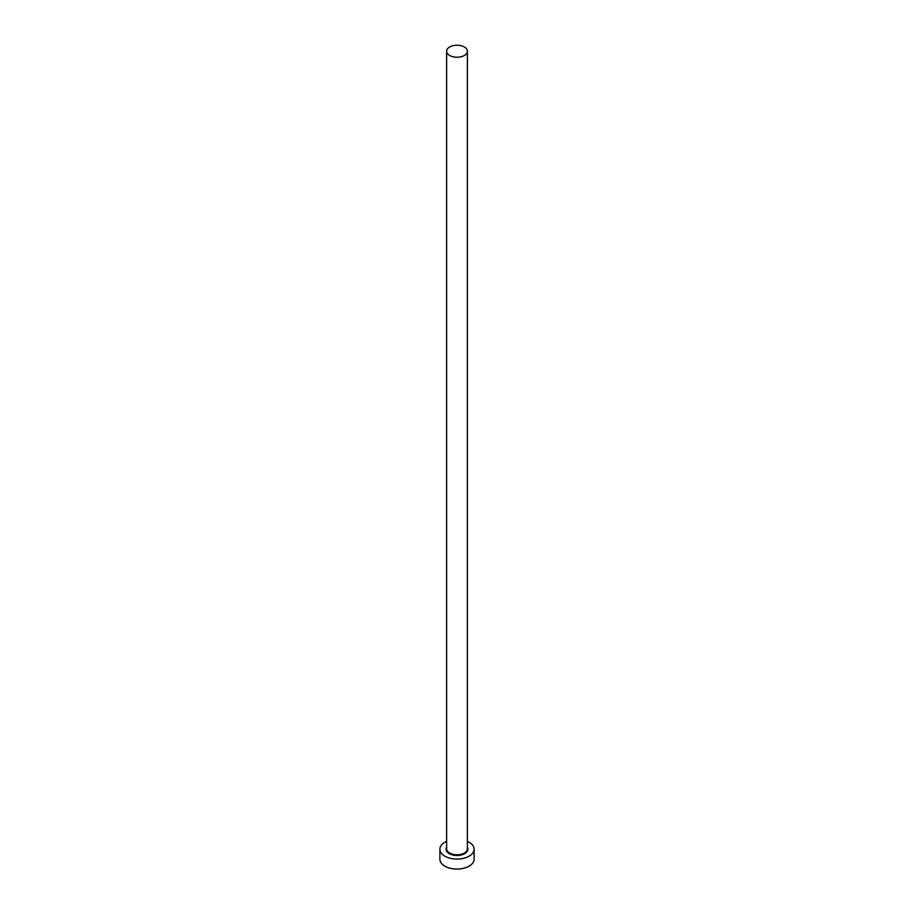 <?xml version="1.0" encoding="UTF-8"?>
<svg xmlns="http://www.w3.org/2000/svg" width="914" height="914" viewBox="0 0 914 914"><rect width="100%" height="100%" fill="white"/><g stroke="black" fill="none" stroke-linecap="round" stroke-linejoin="round"><path stroke-width="1.37" d="M449.654 55.48A10.385 5.998 0 0 0 460.976 56.782A10.385 5.998 0 0 0 467.385 51.241A10.385 5.998 0 0 0 464.346 47.002A10.385 5.998 0 0 0 453.024 45.7A10.385 5.998 0 0 0 446.615 51.241A10.385 5.998 0 0 0 449.654 55.48M446.615 841.36A17.103 9.871 0 0 0 439.897 849.197A17.103 9.871 0 0 0 444.901 856.19A17.103 9.871 0 0 0 463.547 858.326A17.103 9.871 0 0 0 474.103 849.197A17.103 9.871 0 0 0 469.099 842.217A17.103 9.871 0 0 0 467.385 841.36M439.897 849.197L439.897 859.183A17.103 9.871 0 0 0 444.901 866.164A17.103 9.871 0 0 0 463.547 868.3A17.103 9.871 0 0 0 474.103 859.183L474.103 849.197M467.385 847.347A10.877 6.272 180 0 1 462.621 854.579A10.877 6.272 180 0 1 449.311 853.642A10.877 6.272 180 0 1 446.615 847.347M446.615 51.241L446.615 848.809A10.385 5.998 0 0 0 449.654 853.048A10.385 5.998 0 0 0 460.976 854.339A10.385 5.998 0 0 0 467.385 848.809L467.385 51.241"/></g></svg>
